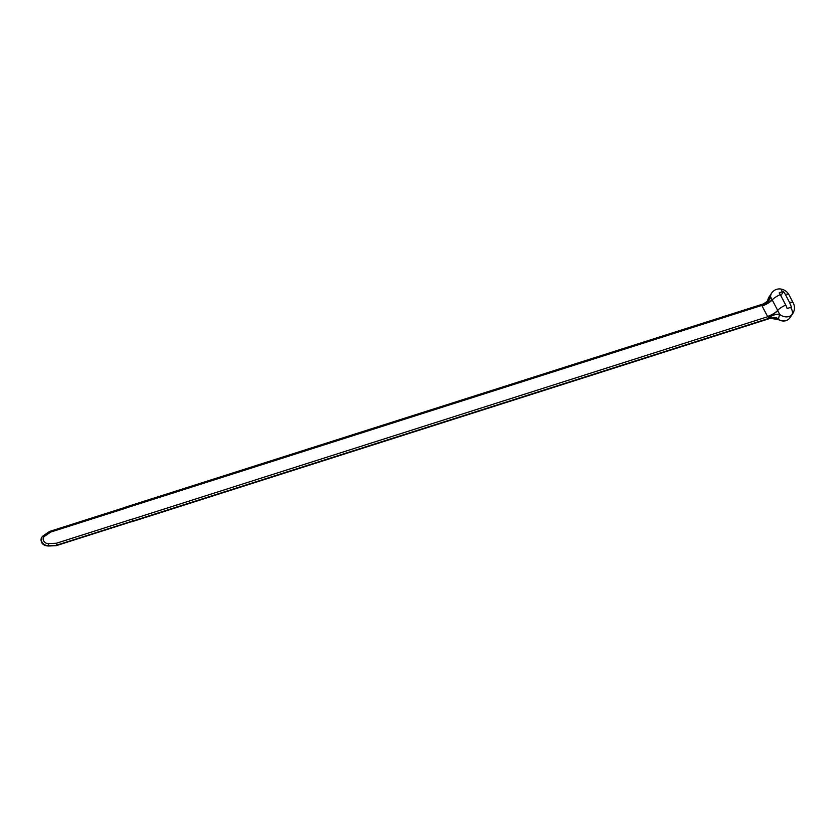<?xml version="1.0" encoding="UTF-8"?>
<svg xmlns="http://www.w3.org/2000/svg" width="835" height="835" viewBox="0 0 835 835"><rect width="100%" height="100%" fill="white"/><g stroke="black" fill="none" stroke-linecap="round" stroke-linejoin="round"><path stroke-width="1.25" d="M125.104 507.482A1.493 0.699 72.3 0 1 125.313 507.315A1.493 0.699 72.3 0 1 126.231 508.045L126.179 507.941A1.493 0.699 -107.7 0 0 125.26 507.221A1.493 0.699 -107.7 0 0 125.062 507.377L125.041 507.398M131.429 521.708A1.493 0.699 -107.7 0 0 131.794 521.781A1.493 0.699 -107.7 0 0 132.003 521.614L132.285 521.197A1.493 0.699 -107.7 0 0 132.087 519.245L132.045 519.151A1.493 0.699 72.3 0 1 132.233 521.103L132.003 521.437A1.493 0.699 72.3 0 1 131.805 521.593A1.493 0.699 72.3 0 1 131.544 521.583M43.608 535.579L49.495 531.53A1.493 0.699 72.3 0 1 49.609 531.404A1.493 0.699 72.3 0 1 50.622 532.093L44.495 536.352A4.436 3.664 34 0 0 43.629 540.84A4.436 3.664 34 0 0 48.263 543.575L56.446 543.23L132.045 519.151M132.003 521.614L770.507 318.177L767.709 316.726A18.318 15.155 -146 0 1 767.553 316.434L762.084 305.975A18.318 15.155 -146 0 1 761.802 305.422L763.754 303.888L762.606 304.295A9.289 8.486 -33.4 0 0 770.59 296.947A9.289 7.682 -146 0 1 771.707 293.012L769.035 296.989A9.289 7.682 34 0 0 768.054 299.327L770.59 296.947L772.072 299.65A9.289 3.016 -25.7 0 1 761.802 305.422L126.179 507.941M790.599 307.447L791.496 307.28L789.566 302.468L785.338 294.379L783.585 291.54L782.124 291.874A9.028 2.787 152.4 0 0 779.212 292.887A8.997 4.238 72.3 0 1 780.287 294.64L785.756 305.088A8.997 4.238 72.3 0 1 787.144 308.606A8.517 2.63 -27.6 0 1 790.599 307.447A9.289 5.167 43.8 0 1 791.904 314.711A9.289 7.682 -146 0 1 779.577 314.273L778.397 319.325A9.289 7.682 34 0 0 789.221 318.688A10.845 8.966 34 0 0 790.025 317.686L792.707 313.72A10.845 8.966 -146 0 1 791.904 314.711L789.221 318.688A1.493 0.825 -136.2 0 1 789.169 318.751C786.059 321.485 782.416 321.746 778.241 319.534L778.397 319.325A9.289 7.682 34 0 0 770.507 318.177A1.493 0.699 72.3 0 1 770.298 318.344A1.493 0.699 72.3 0 1 770.037 318.323M772.072 299.65A9.164 7.578 34 0 0 772.208 299.932L777.677 310.38A9.164 7.578 34 0 0 777.75 310.536A9.289 2.776 -28.6 0 1 767.709 316.726L132.087 519.245M777.75 310.536L779.577 314.273A9.289 4.624 -24 0 0 769.317 317.415M780.819 295.663L783.585 291.54M55.736 545.547A1.493 0.699 -107.7 0 0 56.112 545.693L48.284 546.017L48.816 545.505L48.263 543.575M56.112 545.693A1.493 0.699 -107.7 0 0 56.206 545.683A1.493 0.699 -107.7 0 0 56.404 545.516L48.816 545.505A5.918 4.895 -146 0 1 42.606 543A5.918 4.895 -146 0 1 41.98 537.041A5.918 4.895 -146 0 1 43.347 535.757L43.483 535.632A1.493 0.699 72.3 0 1 44.474 536.321M43.347 535.757L44.495 536.352M132.233 521.103L56.634 545.182A1.493 0.699 -107.7 0 0 56.446 543.23M41.865 537.208A5.918 4.895 34 0 0 41.75 537.375L43.441 535.653A1.493 0.699 72.3 0 1 43.462 535.642L49.609 531.404M50.632 532.125A1.493 0.699 -107.7 0 0 50.622 532.093L126.231 508.045M778.679 318.907A9.289 7.682 34 0 0 770.788 317.759L132.285 521.197M767.553 316.434A9.289 2.86 -27.6 0 0 777.677 310.38A9.289 2.86 -27.6 0 1 785.756 305.088M789.566 302.468A9.289 2.86 -27.6 0 1 793.24 302.917M762.084 305.975A9.289 2.86 -27.6 0 0 772.208 299.932A9.289 2.86 -27.6 0 1 780.287 294.64M785.338 294.379A9.289 2.86 -27.6 0 1 789.023 294.849L793.25 302.938C795.045 306.622 794.857 310.223 792.707 313.72M789.023 294.849C787.154 291.498 784.316 289.547 780.527 288.983A9.289 2.756 96.9 0 1 782.124 291.874M768.336 298.909A9.289 7.682 -146 0 1 767.365 301.247L763.534 303.856M767.981 299.64A1.493 0.793 11.6 0 1 767.991 299.483A1.493 0.793 11.6 0 1 768.054 299.327A9.289 7.682 -146 0 1 767.25 301.393M48.336 546.017C42.428 545.495 40.237 542.614 41.75 537.375A5.918 4.895 34 0 0 42.387 543.334A5.918 4.895 34 0 0 48.597 545.84L56.404 545.516L132.003 521.437M131.794 521.781L770.298 318.344L778.241 319.534M125.26 507.221L763.493 303.867M780.527 288.983A9.289 9.289 0 0 0 771.707 293.012M767.083 301.654L769.035 296.989M790.025 317.686L789.169 318.751M49.87 531.352L125.313 507.315M56.206 545.683L131.805 521.593"/></g></svg>
